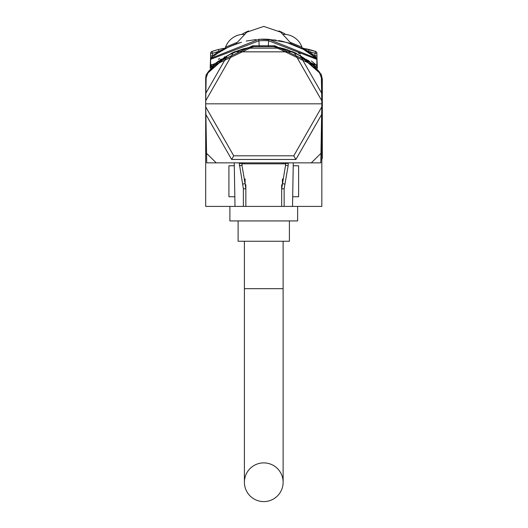 <?xml version="1.0" encoding="UTF-8"?>
<svg xmlns="http://www.w3.org/2000/svg" width="528" height="528" viewBox="0 0 528 528"><rect width="100%" height="100%" fill="white"/><g stroke="black" fill="none" stroke-linecap="round" stroke-linejoin="round"><path stroke-width="0.79" d="M206.191 75.379A9.676 9.676 0 0 0 205.689 78.434L205.689 206.415L321.829 206.415L321.829 78.434A9.676 9.676 0 0 0 321.334 75.379M319.994 72.765A9.676 9.676 0 0 0 319.631 72.29A71.617 71.617 0 0 0 273.438 46.721L254.08 46.721A71.617 71.617 0 0 0 207.893 72.29A9.676 9.676 0 0 0 207.53 72.765M292.69 196.739L298.604 196.739L298.604 165.766L293.231 165.766M234.293 165.766L228.921 165.766L228.921 196.739L234.835 196.739M243.547 48.946L254.08 46.721L248.087 47.758M244.827 48.543L244.405 48.655M307.329 60.502L306.788 60.106M302.544 57.209L294.004 52.589M279.424 47.758L273.438 46.721L283.972 48.946M283.127 48.655L282.691 48.543M233.515 52.589L224.968 57.215M220.75 60.093L220.189 60.502L220.75 60.093M224.308 57.077L224.75 56.813M230.848 53.506L235.349 51.5M284.816 49.144L287.839 49.896M292.156 51.493L296.723 53.526M300.049 55.242L300.703 55.605M296.34 53.341L296.677 53.506M307.745 60.086L309.817 61.624M311.791 63.202L313.097 64.304M313.467 64.627L315.256 66.238L274.613 46.735L274.593 45.771L252.648 45.791L210.639 65.551L211.893 64.423M251.519 46.952L253.044 46.721L212.263 66.238L214.434 64.297M215.761 63.175L218.698 60.872M219.754 60.1L221.159 59.123M278.197 47.342L277.669 47.243M276.052 46.959L274.474 46.721L274.593 45.771M285.483 49.144L279.081 47.52M244.794 48.55L243.758 48.649A0.482 0.482 0 0 0 243.487 48.84M242.042 49.144L242.702 49.144M243.401 49.104L243.758 48.649M284.038 48.84A0.482 0.482 -74.6 0 0 283.767 48.649L284.123 49.104M298.346 52.958L300.326 53.962M311.368 60.951L316.886 65.551L274.877 45.791M315.282 66.264A0.97 0.97 0 0 0 315.289 66.271A75.491 75.491 0 0 1 316.991 67.907A75.491 75.491 0 0 0 315.282 66.264L315.256 66.238A0.97 0.97 133 0 0 316.886 65.551L316.886 53.236A1.934 1.934 0 0 0 315.586 51.44L309.085 49.5L301 47.942M227.165 55.975L208.448 71.656L206.144 77.755L205.88 93.133L227.165 55.975L233.165 52.84L205.748 100.696L205.689 103.825L321.829 103.825L321.776 100.703L294.353 52.84L281.114 48.18L246.404 48.18L254.08 46.721L253.044 46.721L252.932 45.771M252.905 46.735L252.648 45.791M212.236 66.264A0.97 0.97 -133 0 1 211.985 66.422A0.97 0.97 -133 0 0 212.223 66.277A0.97 0.97 -133 0 1 212.236 66.271L210.157 68.29L212.236 66.271A75.491 75.491 0 0 0 210.533 67.907A75.491 75.491 0 0 1 212.236 66.264A0.97 0.97 -133 0 1 212.23 66.271A0.97 0.97 0 0 1 212.236 66.271A0.97 0.97 -133 0 1 212.236 66.271A0.97 0.97 0 0 1 212.236 66.271A0.97 0.97 -133 0 1 212.236 66.271A0.97 0.97 0 0 1 212.236 66.271A0.97 0.97 -133 0 1 212.236 66.271A0.97 0.97 0 0 1 212.236 66.271A0.97 0.97 -133 0 1 212.236 66.271L212.236 66.264M211.794 66.482A0.97 0.97 -133 0 1 211.226 66.422A0.97 0.97 -133 0 0 211.794 66.482M210.639 65.551A0.97 0.97 -133 0 0 211.002 66.29A0.97 0.97 -133 0 1 210.639 65.551L212.269 66.238L212.837 65.716L212.263 66.238A0.97 0.97 0 0 1 210.639 65.551L210.533 59.393L258.925 40.775A80.81 80.81 0 0 1 268.6 40.775L316.985 59.407L316.886 53.236L314.945 53.236L315.586 51.44L302.425 48.134A4.838 4.838 -60.6 0 1 301.957 47.177L290.704 42.511M218.335 59.354L219.635 58.456M316.978 59.393L316.932 55.862L316.978 58.707L316.932 55.862L316.978 58.707L316.932 55.862L314.992 55.862L314.945 53.236L308.609 51.341L314.992 55.862L316.292 58.133L313.361 55.81M311.698 54.589L314.477 56.668M307.606 51.83L305.23 50.391M302.999 49.137L296.571 46.002M295.324 45.467L291.423 43.963M210.599 63.334L210.593 55.862L210.533 59.393L211.068 58.265L258.832 39.323A82.262 82.262 0 0 1 268.686 39.323L316.635 58.45M315.487 56.734L315.15 56.14M225.278 48.101L226.67 47.896A1.934 1.934 0 0 0 227.264 47.711L217.807 53.209M217.793 53.216L215.833 54.575M215.8 54.602L213.609 56.232M212.751 56.899L211.226 58.133L212.527 55.862L212.573 53.236L211.939 51.44L218.44 49.5L211.939 51.44A1.934 1.934 0 0 0 210.639 53.236L210.593 55.862L212.527 55.862L218.909 51.341L219.43 52.14M313.388 55.829L306.372 51.071M300.703 47.936L301.052 48.114M306.827 51.348L311.322 54.318M230.762 46.081L227.251 47.718M221.212 51.031L219.905 51.843M220.77 51.302L221.338 50.959M221.932 50.602L223.291 49.817M223.958 49.447L224.347 49.236M226.136 48.286L226.743 47.975M289.562 43.322L288.829 43.091M302.577 48.906L291.766 44.088L282.553 41.349M287.905 42.794L288.347 42.933M289.463 43.296L290.36 43.593M290.763 43.732L300.307 47.738L293.515 44.741M282.5 41.336L278.698 40.544M275.933 40.082L259.875 39.27M256.133 39.527L246.259 41.059M241.461 42.253L229.891 46.471L235.752 44.088L246.82 32.168L263.762 26.4L280.705 32.168L291.766 44.088L297.634 46.471M211.939 51.44L218.44 49.5L211.939 51.44L218.44 49.5L226.67 47.896L218.909 51.341L212.573 53.236L210.639 53.236M212.038 56.727L212.236 56.377M217.813 52.061L218.909 51.341L217.813 52.061L218.909 51.341L217.813 52.061L218.909 51.341L218.44 49.5M218.592 49.46L223.595 48.385M212.962 51.091L216.157 50.107M217.45 49.751L218.335 49.526M310.134 49.771L313.328 50.695M314.596 51.104L302.425 48.134M302.333 48.121L303.923 48.385M306.458 48.886L307.771 49.183M308.088 52.14L308.623 51.341L300.848 47.896A1.934 1.934 0 0 1 300.254 47.711A1.934 1.934 0 0 0 300.848 47.896M316.991 59.327L316.444 58.258M303.844 49.005L305.296 49.658M305.639 49.823L306.108 50.054M288.935 43.124L288.334 42.709M239.184 42.709L238.583 43.124M210.54 58.707L210.157 68.29M316.932 55.862L316.886 53.236L316.932 55.862M315.586 51.44L309.085 49.5L315.586 51.44M316.978 58.707L317.368 68.29M233.62 44.893L227.212 47.738A1.934 1.934 0 0 0 227.218 47.738L235.759 44.088M233.944 44.768L227.377 47.659M244.035 34.379L241.982 34.419A19.358 19.358 -90 0 0 225.562 47.177L236.815 42.511M278.896 30.954A40.834 40.834 0 0 1 285.536 34.333L283.483 34.379M285.542 34.419A19.358 19.358 90 0 1 301.957 47.177M226.829 46.55L225.562 47.177A4.838 4.838 60.6 0 1 225.1 48.134M248.622 30.954A40.834 40.834 0 0 0 241.982 34.333L241.982 34.419M281.114 48.18L273.438 46.721L254.08 46.721M294.353 52.84L300.353 55.975L319.07 71.656L321.374 77.755L321.644 93.139L300.353 55.975M233.165 52.84L246.404 48.18M292.096 51.836L235.429 51.836M300.26 55.922L321.314 74.435L321.776 100.703M233.746 155.813L231.64 159.463L205.88 114.517L205.748 106.953L233.746 155.813L293.773 155.813L295.885 159.463L321.644 114.51L320.8 162.862L206.719 162.862L205.88 114.517L206.554 153.351L216.236 162.862L311.289 162.862L320.965 153.351L321.829 103.825M285.582 162.862L285.529 165.422L281.668 188.786L281.668 184.754M241.956 162.862L241.936 163.429L241.956 162.862M242.128 162.862L241.989 165.422L241.936 163.429L239.276 163.396L239.303 162.862M242.458 162.862L242.563 163.832M284.955 163.832L285.067 162.862M285.397 162.862L285.529 165.422L288.169 165.601L284.137 188.813L284.143 206.415M285.562 162.862L285.589 163.429L288.242 163.396L288.169 165.601M288.222 162.862L288.242 163.396M243.375 206.415L243.388 188.813L239.276 163.396M284.137 188.813L281.668 188.786L281.668 206.415M245.857 206.415L245.857 188.786L245.104 183.764L241.989 165.422L239.349 165.601M242.722 184.219A1.452 0.33 -14.3 0 1 245.104 183.764L245.104 178.939M245.857 184.754L245.857 188.786L243.388 188.813M284.803 184.219A1.452 0.33 -165.7 0 0 282.414 183.764L282.414 178.939M205.689 103.825L205.748 106.953M293.773 155.813L321.776 106.946M231.64 159.463L295.885 159.463M227.258 55.922L206.204 74.435L205.748 100.696M230.743 54.021L240.682 49.843M286.843 49.843L296.782 54.021M263.762 462.884A19.358 19.358 0 0 1 283.12 482.242A19.358 19.358 0 0 1 263.762 501.6A19.358 19.358 0 0 1 244.405 482.242A19.358 19.358 0 0 1 263.762 462.884M321.321 74.844L322.311 79.094L322.311 158.578L321.394 159.496M229.885 206.415L229.885 220.935L297.634 220.935L297.634 206.415M238.115 220.935L238.115 241.256L289.41 241.256L289.41 220.935M242.075 163.832L285.443 163.832M282.249 48.246L282.724 48.55M315.256 66.238A0.97 0.97 0 0 0 316.886 65.551A0.97 0.97 133 0 1 315.256 66.238M259.208 46.721L258.832 39.323A82.262 82.262 0 0 1 268.686 39.323L268.31 46.721M226.67 47.896A1.934 1.934 0 0 0 227.264 47.711M308.609 51.341L309.085 49.5M244.405 482.242L244.405 288.677L283.12 288.677L283.12 482.242M220.915 59.974L220.909 59.294M306.603 59.974L306.616 59.294M309.758 53.236L306.702 51.275M316.978 58.667L316.945 56.72M210.533 59.393L210.593 55.862L210.533 59.393M316.457 58.271L303.369 49.335L286.618 42.412L268.686 39.323M210.566 57.427L210.58 56.72L210.566 57.427M316.958 57.44L316.945 56.932L316.958 57.44M316.945 56.602L316.932 55.955L316.945 56.602M210.566 57.44L210.573 56.925L210.566 57.44M210.58 56.602L210.586 56.192L210.58 56.602M229.904 46.464L234.062 44.722M293.278 44.649L297.587 46.451M298.67 46.946L299.317 47.256M229.944 46.444L234.208 44.669M293.35 44.682L297.515 46.418M298.848 47.032L300.313 47.738M292.519 206.415L293.278 162.862M235 206.415L234.241 162.862M283.12 288.677L283.12 241.256M283.12 163.832L283.12 162.862M244.405 288.677L244.405 241.256M244.405 163.832L244.405 162.862"/></g></svg>
